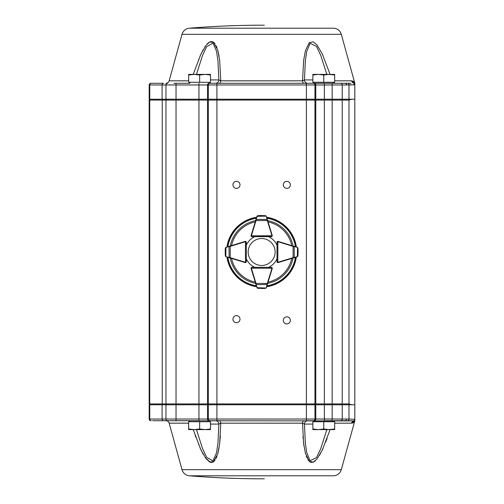 <?xml version="1.0" encoding="UTF-8"?>
<svg xmlns="http://www.w3.org/2000/svg" width="504" height="504" viewBox="0 0 504 504"><rect width="100%" height="100%" fill="white"/><g stroke="black" fill="none" stroke-linecap="round" stroke-linejoin="round"><path stroke-width="0.76" d="M277.395 262.489A0.838 0.838 0 0 0 277.824 262.609L276.992 261.765L277.03 242.21L277.868 241.372A0.838 0.838 0 0 1 278.113 241.41L297.366 247.338L297.952 248.05L298.135 250.557M295.697 257.223L278.101 262.584A0.838 0.838 0 0 1 277.408 262.496M297.933 256.013L297.347 256.725A0.838 0.838 0 0 0 297.41 256.7L297.933 256.013L298.141 250.677L297.952 248.044L297.429 247.363A0.838 0.838 0 0 0 297.366 247.338L293.114 246.38L293.208 246.059M298.141 250.677A0.334 0.334 0 0 0 298.141 250.664L297.952 248.037M297.612 247.464L297.908 248.088M293.183 257.985L293.089 257.664L294.273 257.374L294.16 246.349M297.593 256.599L297.889 255.975M277.231 262.357L276.992 261.765L277.83 262.269L277.868 241.706L277.03 242.21A0.838 0.838 0 0 1 277.635 241.403A0.838 0.838 0 0 0 277.011 242.216L277.011 245.227A16.79 16.79 0 0 0 268.424 236.641L271.435 236.641A0.838 0.838 0 0 0 272.066 236.357A0.838 0.838 0 0 1 271.454 236.622L251.899 236.659L251.061 235.822A0.838 0.838 0 0 1 251.093 235.576L256.946 216.304L257.651 215.712L260.159 215.523M297.41 256.7A0.838 0.838 0 0 1 297.347 256.725L297.505 247.659M294.134 257.695L297.486 256.404M277.824 262.609A0.838 0.838 0 0 0 278.069 262.571A0.838 0.838 0 0 1 277.824 262.609L277.83 262.269A0.504 0.504 0 0 0 277.975 262.25L293.089 257.664L293.114 246.38L278.019 241.731A0.504 0.504 0 0 0 277.868 241.706L277.868 241.372A0.838 0.838 0 0 1 278.113 241.41L278.019 241.731M267.611 220.437L267.29 220.538L266.326 216.285A0.838 0.838 0 0 0 266.307 216.216L265.614 215.699L266.326 216.285L272.255 235.532A0.838 0.838 0 0 1 272.292 235.778L271.454 236.622L271.958 235.778L251.395 235.822L251.899 236.659L251.307 236.414A0.838 0.838 0 0 0 251.408 236.502A0.838 0.838 0 0 1 251.068 235.551L253.474 227.739M227.588 246.828L245.19 241.41A0.838 0.838 0 0 1 245.435 241.372L246.273 242.21A0.838 0.838 0 0 0 245.668 241.403A0.838 0.838 0 0 1 246.292 242.216L246.292 245.227A16.79 16.79 0 0 1 254.848 236.653L272.047 236.37M265.614 215.699L260.278 215.517L257.651 215.712L256.964 216.235A0.838 0.838 0 0 0 256.946 216.304L256.442 217.948M260.278 215.517A0.334 0.334 0 0 0 260.266 215.517A0.334 0.334 0 0 1 260.278 215.517A0.334 0.334 0 0 0 260.266 215.517L257.072 216.052M267.315 219.492L256.29 219.372L256 220.563L255.679 220.462M266.2 216.033L265.583 215.743M266.005 216.147L256.946 216.304A0.838 0.838 0 0 1 256.964 216.235M257.267 216.166L255.969 219.511M251.899 236.326A0.504 0.504 0 0 1 251.395 235.822L251.061 235.822A0.838 0.838 0 0 0 251.408 236.502M245.939 242.21A0.504 0.504 0 0 0 245.291 241.731L245.19 241.41A0.838 0.838 0 0 1 245.435 241.372L246.273 242.21L246.317 261.765L245.48 262.609A0.838 0.838 0 0 1 245.234 262.571L225.962 256.725L225.37 256.013L225.175 253.506M225.351 248.05L225.943 247.338A0.838 0.838 0 0 0 225.874 247.363L225.351 248.05L225.168 250.677L225.37 256.019L225.893 256.7A0.838 0.838 0 0 0 225.962 256.725L230.215 257.664L230.12 257.985M225.175 253.386A0.334 0.334 0 0 0 225.175 253.399L225.37 256.026M225.71 256.599L225.414 255.975M227.266 257.116L227.606 257.223M245.895 262.496A0.838 0.838 0 0 1 245.209 262.584L240.169 261.034L245.234 262.571A0.838 0.838 0 0 0 245.908 262.489A0.838 0.838 0 0 1 245.234 262.571A0.838 0.838 0 0 0 245.48 262.609L246.317 261.765L246.072 262.357M230.095 246.059L230.196 246.38L229.005 246.67L229.169 257.695M225.691 247.464L225.401 248.088M225.874 247.363A0.838 0.838 0 0 1 225.943 247.338L225.823 256.404M229.144 246.349L225.805 247.659M253.474 276.268L251.068 268.449A0.838 0.838 0 0 1 251.414 267.498A0.838 0.838 0 0 0 251.061 268.178L251.899 267.341L271.454 267.378L272.292 268.223A0.838 0.838 0 0 1 272.255 268.468L266.326 287.715L265.614 288.301L263.113 288.483M256.549 286.392L251.093 268.424A0.838 0.838 0 0 1 251.061 268.178L271.958 268.223L271.454 267.378A0.838 0.838 0 0 1 272.066 267.649A0.838 0.838 0 0 0 271.435 267.359L268.424 267.359A16.79 16.79 0 0 0 276.992 258.817M257.651 288.288L256.946 287.696A0.838 0.838 0 0 0 256.964 287.765L257.651 288.288L262.993 288.49L265.621 288.301L266.307 287.784A0.838 0.838 0 0 0 266.326 287.715L267.29 283.462L267.611 283.563M266.2 287.967L265.614 288.301L266.005 287.853M266.729 286.411L266.837 286.07M255.679 283.538L256 283.437L256.29 284.628L267.315 284.508M257.072 287.948L257.689 288.244M262.993 288.49A0.334 0.334 0 0 0 263.006 288.49L265.929 288.005L256.946 287.696A0.838 0.838 0 0 0 256.964 287.765M251.307 267.586L251.899 267.341L251.395 268.178A0.504 0.504 0 0 0 251.414 268.323L256 283.437L267.29 283.462L271.933 268.367A0.504 0.504 0 0 0 271.958 268.223L272.292 268.223A0.838 0.838 0 0 1 272.255 268.468L271.933 268.367M255.969 284.489L257.267 287.834M226.92 247.036A35.085 35.085 0 0 1 256.649 217.274M266.635 217.268A35.085 35.085 0 0 1 296.383 247.036M296.377 257.015A35.085 35.085 0 0 1 266.635 286.732M256.649 286.726A35.085 35.085 0 0 1 226.926 257.015M246.311 258.817A16.79 16.79 0 0 0 254.848 267.347M188.565 423.177L169.161 423.177L182.001 469.678C183.185 473.269 185.655 475.316 189.409 475.808C214.339 477.842 239.306 478.838 264.317 478.8M195.168 435.462L195.697 436.968M198.513 444.358L198.658 444.717M199.931 447.691L203.408 454.671M205.241 457.582L210.275 462.231M210.754 462.363L211.535 462.439M212.36 462.319L212.852 462.136M213.324 461.878L213.74 461.582M214.061 461.299L214.376 460.977M214.685 460.618L215.044 460.146M216.04 458.438L217.022 456.095M217.892 453.285L219.089 447.64M219.631 443.923L220.387 435.878M302.967 436.559L303.099 438.304M303.421 441.75L303.906 445.668M306.331 456.227L307.049 457.991M307.849 459.509L308.051 459.837M308.234 460.102L308.864 460.908M309.128 461.185L309.506 461.532M309.954 461.859L310.47 462.143M310.974 462.326L311.831 462.439M312.713 462.326L313.267 462.143M313.853 461.859L314.383 461.532M314.855 461.185L315.302 460.814M319.505 455.339L323.146 448.214M325.691 442.109L327.159 438.209M329.893 430.233L322.264 450.116L316.966 459.043L313.28 462.136L309.33 461.381L305.424 453.329L303.616 443.457L302.539 423.177A3.358 1.487 90 0 1 303.969 420.714A3.358 1.487 90 0 0 302.539 423.177L220.771 423.177L219.656 443.759L217.766 453.726L213.664 461.639L209.645 461.966L206.048 458.678L200.882 449.782L193.208 429.61M182.001 469.678L341.309 469.678L354.766 420.935L352.321 423.108L353.707 422.446M349.045 419.044L354.721 419.334L354.822 420.462A1.676 1.676 0 0 1 354.766 420.909L353.928 421.042A3.358 3.282 78.5 0 0 352.321 423.108L351.559 423.177A3.358 3.263 90 0 1 353.6 420.916L152.536 420.714M334.555 420.714L345.007 420.714L334.555 420.714A3.358 2.558 -90 0 0 333.623 420.947M162.099 404.769L162.099 419.038L165.961 419.038L165.961 404.769L149.178 404.769L149.178 419.038L162.099 419.038A1.676 1.487 90 0 0 163.586 420.714L182.75 420.714M354.822 419.567L353.902 421.035L354.822 419.561L354.822 404.769L165.961 404.769L165.961 419.038L207.522 419.038A1.676 1.43 90 0 0 208.952 420.714L219.341 420.714A3.358 1.487 -90 0 1 220.771 423.177L218.843 424.072A3.358 3.358 90 0 0 215.485 420.714L209.166 420.714L215.485 420.714M334.404 421.722L333.396 420.714L340.553 420.714A1.676 1.676 0 0 0 342.235 419.038L342.235 404.769L342.235 419.038L348.982 419.044L348.982 404.769M314.137 420.714L307.818 420.714L314.137 420.714L313.129 421.722M150.016 404.769L149.178 403.924L149.178 100.075L149.178 403.924L198.948 403.924L198.948 420.714L165.923 420.714C167.555 420.815 168.632 421.634 169.161 423.177M312.852 424.072L304.46 424.072L305.329 443.18L306.741 452.573L310.086 460.713L316.474 457.613L320.645 448.906L326.831 429.61M196.472 429.61L202.551 448.636L206.627 457.286L212.978 460.927L216.493 452.901L217.948 443.425L218.843 424.072L210.508 424.072M353.902 421.035L353.6 420.916A1.676 1.669 -45.6 0 0 354.721 419.334M348.982 419.044A1.676 1.487 -90.2 0 1 347.577 420.72L353.6 420.916M302.539 423.177L304.46 424.072A3.358 3.358 90 0 1 307.818 420.714M189.68 420.947A3.358 2.558 90 0 0 188.754 420.714M149.178 419.038A1.676 1.676 0 0 0 150.853 420.714M165.961 419.038A1.676 1.676 0 0 0 167.643 420.714A1.676 1.676 0 0 1 165.961 419.038M345.007 420.714A1.676 1.556 -90 0 0 346.557 419.038M326.831 74.39L320.645 55.093L316.474 46.387L310.086 43.287L306.741 51.427L305.329 60.82L304.46 79.928A3.358 3.358 -90 0 0 307.818 83.286L314.137 83.286L307.818 83.286L314.137 83.286L313.129 82.278M314.137 83.286L219.341 83.286A3.358 1.487 -90 0 0 220.771 80.823L218.843 79.928L217.948 60.575L216.493 51.099L212.978 43.073L206.627 46.715L202.551 55.364L196.472 74.39M354.822 404.769L354.822 99.231L351.735 99.231L348.982 100.075L342.235 100.075L342.235 403.924L342.235 100.075L198.948 100.075L198.948 403.924L348.982 403.924L351.735 404.769L354.822 404.769L354.822 99.231L332.161 99.231L332.161 84.962L324.362 84.962L324.362 83.286L332.161 83.286L314.351 83.286A1.676 1.43 -90 0 1 315.781 84.962L324.362 84.962L324.362 99.231L149.178 99.231L149.178 84.962A1.676 1.676 0 0 1 150.853 83.286L152.536 83.286M334.681 75.001L334.681 74.39L329.225 74.39L334.681 75.001L334.681 82.278L323.77 82.278L323.77 75.001L329.225 74.39L318.314 74.39L323.77 75.001M312.852 75.001L318.314 74.39L312.852 74.39L312.852 82.278L323.77 82.278M264.317 25.2C239.306 25.162 214.339 26.158 189.409 28.192C185.655 28.684 183.185 30.731 182.001 34.322L169.161 80.823C168.632 82.366 167.555 83.185 165.923 83.286L167.643 83.286A1.676 1.676 0 0 0 165.961 84.962L165.961 99.231L165.961 84.962A1.676 1.676 0 0 1 167.643 83.286M210.508 75.001L210.452 74.39L205.084 74.39L210.508 75.001L210.508 82.278L199.66 82.278L199.66 75.001L205.084 74.39L194.172 74.39L199.66 75.001M188.691 75.001L194.172 74.39L188.628 74.39L188.691 82.278L188.628 74.39M199.66 82.278L188.691 82.278M207.522 404.769L207.522 419.038L332.161 419.038L332.161 420.714L324.362 420.714L324.362 99.231L332.161 99.231L332.161 419.038L342.235 419.038M312.852 428.999L312.852 429.61L318.314 429.61L312.852 428.999L312.852 421.722L323.77 421.722L323.77 428.999L318.314 429.61L329.225 429.61L323.77 428.999M334.681 428.999L329.225 429.61L334.681 429.61L334.681 421.722L323.77 421.722M188.691 421.722L210.508 421.722L210.508 428.999L205.084 429.61L199.66 428.999L194.172 429.61L188.691 428.999L188.628 429.61L188.565 421.722L188.691 428.999M199.66 421.722L199.66 428.999M188.628 429.61L210.452 429.61L210.508 428.999M250.186 259.081A13.476 13.476 0 0 0 273.521 258.388A13.476 13.476 0 0 0 261.248 238.531A13.476 13.476 0 0 0 250.186 259.081M149.178 282.051L149.178 262.238M286.833 323.902A3.528 3.528 0 0 0 289.888 318.61A3.528 3.528 0 0 0 283.784 318.61A3.528 3.528 0 0 0 286.833 323.902M236.471 322.673A3.528 3.528 0 0 0 239.526 317.388A3.528 3.528 0 0 0 233.421 317.388A3.528 3.528 0 0 0 236.471 322.673M286.833 188.376A3.528 3.528 0 0 0 289.888 183.084A3.528 3.528 0 0 0 283.784 183.084A3.528 3.528 0 0 0 286.833 188.376M236.471 188.376A3.528 3.528 0 0 0 239.526 183.084A3.528 3.528 0 0 0 233.421 183.084A3.528 3.528 0 0 0 236.471 188.376M149.178 84.962L198.948 84.962L198.948 100.075L165.961 100.075L165.961 403.924L165.961 100.075L149.178 100.075L150.016 99.231M165.961 403.924L166.805 404.769L165.961 403.924M342.235 403.924L341.391 404.769M166.805 99.231L165.961 100.075L166.805 99.231M341.391 99.231L342.235 100.075L341.391 99.231M193.208 74.39L200.882 54.218L206.048 45.322L209.645 42.034L213.664 42.361L217.766 50.274L219.656 60.241L220.771 80.823L218.843 79.928A3.358 3.358 -90 0 1 215.485 83.286L209.166 83.286L215.485 83.286M312.852 79.928L304.46 79.928L302.539 80.823L303.616 60.543L305.424 50.671L309.33 42.62L313.28 41.864L316.966 44.957L322.264 53.884L330.095 74.39M353.789 81.623L351.559 80.823A3.358 3.263 -90 0 0 353.6 83.084L354.822 84.458L354.822 83.538A1.676 1.676 -0 0 0 354.766 83.091L352.321 80.892A3.358 3.282 -78.5 0 0 353.928 82.958L354.766 83.066L354.822 83.513M219.089 56.341L217.892 50.709M217.022 47.905L216.128 45.744M215.044 43.854L214.685 43.382M214.376 43.023L214.061 42.701M213.74 42.418L213.331 42.128M212.852 41.864L212.354 41.681M211.535 41.561L210.76 41.637M210.275 41.769L209.639 42.04M209.034 42.393L208.593 42.701M208.259 42.972L207.824 43.35M207.572 43.59L207.062 44.119M206.231 45.089L204.624 47.338M203.408 49.329L199.924 56.328M198.664 59.277L198.513 59.642M334.555 83.286L340.553 83.286L334.555 83.286A3.358 2.558 90 0 1 333.623 83.053M198.948 83.286L198.948 84.962L306.388 84.962L306.388 83.286L219.341 83.286A3.358 1.487 90 0 0 220.771 80.823L302.539 80.823A3.358 1.487 -90 0 0 303.969 83.286L209.166 83.286L210.174 82.278M188.906 82.278L189.913 83.286L173.83 83.286M216.922 420.714L216.922 83.286L219.341 83.286M334.404 82.278L333.396 83.286L345.007 83.286L332.161 83.286L332.161 84.962L342.235 84.962L342.235 99.231M162.099 99.231L162.099 84.962A1.676 1.487 -90 0 1 163.586 83.286L150.853 83.286M216.922 83.286L208.952 83.286A1.676 1.43 -90 0 0 207.522 84.962L207.522 99.231M349.423 84.956L351.269 84.956M353.039 84.943L353.865 84.899M354.085 84.874L354.822 84.458L354.822 99.231M353.6 83.084A1.676 1.669 45.6 0 1 354.721 84.666L346.557 84.962A1.676 1.556 90 0 0 345.007 83.286L350.923 83.28M354.822 84.458L353.902 82.965M347.729 83.28L347.577 83.28A1.676 1.487 90.2 0 1 348.982 84.956L348.982 99.231M189.68 83.053A3.358 2.558 -90 0 1 188.754 83.286M346.557 84.962L342.235 84.962A1.676 1.676 0 0 0 340.553 83.286M277.364 242.21A0.504 0.504 0 0 1 277.868 241.706M277.635 241.403A0.838 0.838 0 0 0 277.03 242.21L277.276 241.618M278.069 262.571L277.975 262.25M271.933 235.633L272.255 235.532A0.838 0.838 0 0 1 272.292 235.778L271.958 235.778A0.504 0.504 0 0 0 271.933 235.633L267.29 220.538L256 220.563L251.414 235.677A0.504 0.504 0 0 0 251.395 235.822M251.414 235.677L251.093 235.576A0.838 0.838 0 0 0 251.307 236.414M245.983 261.765A0.504 0.504 0 0 1 245.48 262.269L245.435 241.706M245.291 241.731L230.196 246.38L230.215 257.664L245.328 262.25A0.504 0.504 0 0 0 245.48 262.269M245.328 262.25L245.234 262.571M251.414 268.323L251.093 268.424A0.838 0.838 0 0 1 251.061 268.178M271.454 267.719A0.504 0.504 0 0 1 271.958 268.223M272.066 267.649A0.838 0.838 0 0 0 271.454 267.378L272.047 267.63M230.252 246.009A31.966 31.966 0 0 1 255.641 220.601M267.656 220.601A31.966 31.966 0 0 1 293.057 246.009M293.051 258.029A31.966 31.966 0 0 1 267.656 283.399M255.641 283.399A31.966 31.966 0 0 1 230.259 258.029M256.36 285.768A34.184 34.184 0 0 1 227.884 257.305M295.42 257.305A34.184 34.184 0 0 1 266.925 285.774M266.925 218.226A34.184 34.184 0 0 1 295.426 246.739M227.877 246.739A34.184 34.184 0 0 1 256.36 218.232M227.354 246.903A34.675 34.675 0 0 1 256.517 217.709M266.767 217.703A34.675 34.675 0 0 1 295.949 246.903M295.942 257.147A34.675 34.675 0 0 1 266.767 286.297M256.517 286.291A34.675 34.675 0 0 1 227.361 257.147M268.059 221.892A30.782 30.782 0 0 1 291.766 245.612M291.759 258.42A30.782 30.782 0 0 1 268.059 282.108M255.244 282.108A30.782 30.782 0 0 1 231.55 258.42M231.544 245.612A30.782 30.782 0 0 1 255.244 221.892M189.409 475.808L333.894 475.808C337.649 475.316 340.118 473.269 341.309 469.678M351.559 423.177L334.681 423.177M176.035 420.714L176.035 83.286M151.244 420.714A1.676 1.487 90 0 1 149.757 419.038L149.757 404.769M314.351 420.714A1.676 1.43 90 0 0 315.781 419.038L315.781 404.769M313.538 420.714A1.676 1.43 90 0 0 314.962 419.038L314.962 404.769M306.388 420.714L306.388 84.962L314.962 84.962L314.962 99.231M209.771 420.714A1.676 1.43 90 0 1 208.341 419.038L208.341 404.769M208.24 404.769L207.522 403.924L207.522 100.075L208.24 99.231M209.053 404.769L208.341 403.924L208.341 100.075L209.053 99.231M314.25 404.769L314.962 403.924L314.962 100.075L314.25 99.231M315.063 404.769L315.781 403.924L315.781 100.075L315.063 99.231M348.982 403.924L348.982 100.075M150.482 404.769L149.732 403.924L149.732 100.075L150.482 99.231M163 404.769L162.25 403.924L162.25 100.075L163 99.231M189.409 28.192L333.894 28.192C337.649 28.684 340.118 30.731 341.309 34.322L354.766 83.066M182.001 34.322L341.309 34.322M188.565 80.823L169.161 80.823M351.559 80.823L334.681 80.823M151.244 83.286A1.676 1.487 -90 0 0 149.757 84.962L149.757 99.231M313.538 83.286A1.676 1.43 -90 0 1 314.962 84.962L315.781 84.962L315.781 99.231M209.771 83.286A1.676 1.43 -90 0 0 208.341 84.962L208.341 99.231M218.843 79.928L210.508 79.928M246.273 242.21L246.028 241.618M354.766 420.935L354.822 420.487M189.913 420.714L188.906 421.722M209.166 420.714L210.174 421.722"/></g></svg>
